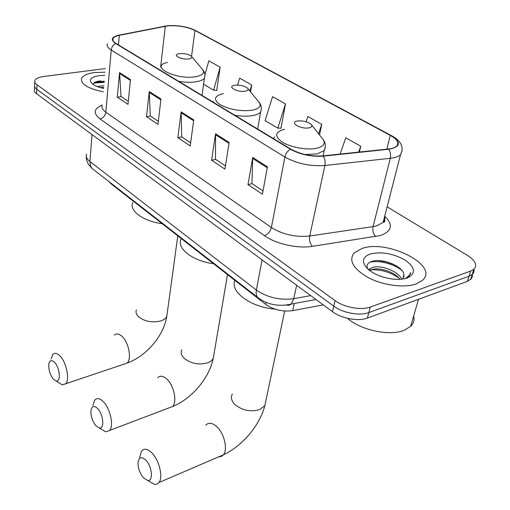 <?xml version="1.0" encoding="UTF-8"?>
<svg xmlns="http://www.w3.org/2000/svg" width="510" height="510" viewBox="0 0 510 510"><rect width="100%" height="100%" fill="white"/><g stroke="black" fill="none" stroke-linecap="round" stroke-linejoin="round"><path stroke-width="0.76" d="M323.251 304.884L292.683 310.628C282.655 311.954 273.653 309.857 265.672 304.355L111.174 183.919L109.064 181.681M104.174 82.371L94.72 82.996M406.158 278.326L408.778 276.592L410.626 272.627C409.728 275.049 407.815 277.064 404.889 278.651M34.578 86.483L34.438 89.55C33.991 90.939 34.705 92.335 36.567 93.738L332.463 311.667C341.413 318.514 358.364 321.638 367.378 318.081L467.351 281.392L471.444 278.619L472.375 276.426L472.279 274.374M34.642 85.106C34.202 86.483 34.909 87.867 36.777 89.263L333.782 306.166C342.771 312.981 359.786 316.111 368.819 312.585L468.99 276.248L472.203 274.444C473.803 273.003 474.37 271.269 473.898 269.242C474.37 271.269 473.803 273.003 472.203 274.444L468.99 276.248L368.819 312.585C359.786 316.111 342.771 312.981 333.782 306.166L36.777 89.263C34.909 87.867 34.202 86.483 34.642 85.106L34.788 82.008M94.407 72.579C87.255 73.574 82.964 75.544 81.536 78.495C80.631 84.163 87.911 88.593 103.377 91.787C87.911 88.593 80.631 84.163 81.536 78.495C82.964 75.544 87.255 73.574 94.407 72.579L105.034 72.178L94.407 72.579M362.081 248.446L354.055 252.998C348.413 260.731 353.29 269.012 368.685 277.842C383.456 285.441 404.519 288.15 416.134 283.962L422.433 280.398C439.875 265.608 387.625 239.126 362.081 248.446L354.055 252.998C348.413 260.731 353.29 269.012 368.685 277.842C383.456 285.441 404.519 288.15 416.134 283.962L422.433 280.398C439.875 265.608 387.625 239.126 362.081 248.446M167.892 25.863C178.016 25.251 187.036 26.775 194.947 30.441L390.265 135.367C397.303 139.351 399.406 142.953 396.576 146.179C394.963 147.639 392.203 148.582 388.308 149.016L322.9 155.875C311.202 156.595 300.53 154.345 290.885 149.13L116.152 43.516C113.309 41.75 112.283 40.06 113.073 38.448C113.883 37.039 115.968 35.993 119.321 35.317L167.892 25.863M167.612 25.71L118.977 35.158C111.429 36.981 110.345 39.78 115.713 43.56L290.419 149.226C300.307 154.581 311.247 156.882 323.251 156.143L388.671 149.271C400.892 146.848 401.555 142.182 390.666 135.277L195.33 30.402C187.221 26.641 177.984 25.079 167.612 25.71M102.982 81.288L104.263 81.307M216.266 90.321L216.699 90.576L220.141 67.186L208.832 60.83L204.88 74.957M280.5 128.189L280.927 128.443L285.492 103.925L272.544 96.651L265.092 120.602L277.803 128.118L280.972 128.201M105.34 68.582L43.841 76.462C38.754 77.169 35.757 78.565 34.852 80.644C34.406 82.008 35.12 83.379 36.994 84.768L335.108 300.619C344.148 307.409 361.22 310.545 370.273 307.052L470.634 271.071L473.854 269.28C477.551 265.181 475.371 260.521 467.313 255.287L387.109 206.843M267.418 166.834L262.42 194.221L248.007 184.588L252.705 157.462L267.418 166.834M160.956 99.004L157.985 124.395L146.491 116.713L149.258 91.551L160.956 99.004M130.452 79.566L128.004 104.346L117.281 97.18L119.557 72.63L130.452 79.566M229.143 142.449L224.916 169.148L211.593 160.236L215.558 133.792L229.143 142.449M193.762 119.907L190.211 145.943L177.85 137.674L181.171 111.888L193.762 119.907M359.391 152.044L360.748 146.236L345.78 137.821L340.106 154.071M250.557 91.864L251.704 84.934L239.617 78.138L237.564 85.1M319.528 134.959L321.746 124.312L307.842 116.497L306.108 121.756M177.85 137.674L181.834 136.935M190.638 142.787L181.688 136.839L181.171 111.888M211.593 160.236L215.628 159.407M225.426 165.922L215.481 159.305L215.558 133.792M117.281 97.18L121.163 96.6M128.297 101.343L121.01 96.505L119.557 72.63M146.491 116.713L150.424 116.057M158.349 121.323L150.278 115.961L149.258 91.551M248.007 184.588L252.093 183.645M263.026 190.912L251.946 183.549L252.705 157.462M285.492 103.925L277.803 128.118M251.704 84.934L249.874 91.022M220.141 67.186L213.588 90.155L203.573 84.239M213.588 90.155L216.737 90.346M321.746 124.312L318.572 133.748M360.748 146.236L358.645 152.127M97.085 86.49L103.887 85.731M100.145 87.522L103.747 87.433M104.773 75.321L99.074 75.646C90.474 77.157 88.249 79.93 92.406 83.971C94.911 85.858 98.666 87.331 103.664 88.383M100.923 80.905C95.644 81.339 93.132 82.588 93.387 84.66M93.54 83.449C95.976 82.371 99.526 81.957 104.187 82.206M95.676 81.893L104.263 81.351M102.351 88.096L103.683 88.153M53.435 379.191L56.049 380.957C61.111 382.621 59.976 367.716 54.576 362.38C51.58 359.601 49.655 360.213 48.807 364.216C48.469 369.769 50.012 374.761 53.435 379.191M51.038 358.97L52.861 354.437C54.774 352.595 57.171 353.118 60.052 356.012C66.485 362.336 69.959 379.733 65.631 383.794L62.271 384.859L58.669 382.602M188.789 58.905C191.683 58.427 192.531 57.515 191.333 56.17C188.49 54.194 184.575 53.346 179.59 53.639L178.621 53.799C171.934 55.074 181.617 59.989 188.789 58.905M132.817 202.508C128.698 210.528 143.119 221.295 162.237 223.718M95.95 425.754L99.208 427.896C104.677 429.445 103.511 414.356 97.652 408.536C93.987 405.201 91.736 405.966 90.901 410.818C90.761 416.377 92.444 421.356 95.95 425.754M92.877 405.444L94.764 400.031C97.002 397.685 99.89 398.272 103.422 401.791C110.268 408.574 113.991 425.786 109.637 430.408L105.761 431.849L101.311 429.165M245.176 91.194C248.019 90.633 248.803 89.613 247.522 88.134C244.335 85.82 240.089 84.858 234.791 85.246L234.651 85.272C226.44 86.426 237.303 92.616 245.176 91.194M181.311 238.591C175.797 247.783 192.117 261.024 213.499 263.683M143.501 477.832L147.594 480.439C153.497 481.81 152.26 466.573 145.892 460.218C141.366 456.201 138.733 457.126 137.987 463.003C138.082 468.524 139.918 473.465 143.501 477.832M139.651 457.502L141.506 451.057C144.113 448.073 147.607 448.736 151.98 453.046C159.273 460.332 163.302 477.309 158.999 482.517L157.035 484.149L154.562 484.443L149.035 481.268M309.137 127.819C311.884 127.168 312.585 126.034 311.247 124.414C308.104 121.89 303.775 120.723 298.267 120.915L297.317 121.055C288.705 122.432 301.072 129.604 309.137 127.819M234.919 280.385C229.672 291.541 250.882 307.422 274.75 309.047M347.457 318.31C360.736 330.225 389.799 336.402 404.2 330.276L410.646 326.323C413.597 323.353 414.604 319.885 413.68 315.919M369.01 270.026L369.928 268.789L373.358 267.234C381.55 265.053 398.61 271.409 401.65 279.174M369.731 270.587L372.829 269.286C380.269 267.431 395.116 272.136 399.967 279.314M402.607 279.059L403.939 274.845L403.869 277.14M370.4 253.91C361.998 257.142 361.201 262.229 367.997 269.172C374.111 274.297 382.207 277.58 392.279 279.021C398.144 279.697 403.078 279.365 407.101 278.026C416.096 273.64 415.522 267.699 405.361 260.208C393.382 253.508 381.729 251.411 370.4 253.91M403.939 274.845C403.537 266.449 383.118 258.366 373.078 261.082C367.678 262.465 365.919 265.098 367.786 268.98M410.626 272.62L410.397 274.074M369.686 262.325C377.61 259.953 393.325 263.377 401.899 270.427M369.157 270.147L369.603 270.064M371.012 269.866C380.766 269.286 390.08 272.015 398.947 278.046M378.726 260.635L386.676 262.006L394.313 264.684M368.245 269.395L369.865 269.044M111.225 183.37L111.174 183.919M266.067 302.341L265.672 304.355M294.206 303.526L292.683 310.628M36.567 93.738L36.994 84.768M467.351 281.392L470.634 271.071M367.378 318.081L370.273 307.052M332.463 311.667L335.108 300.619M86.573 154.077C85.661 156.532 86.77 159.005 89.9 161.498L92.061 134.608M93.776 169.779L91.985 168.383L90.633 166.311L89.9 161.498L256.371 290.056C267.367 297.559 279.837 300.435 293.773 298.681L296.641 285.288M315.964 299.517L291.133 304.094L293.773 298.681L310.666 295.615M259.533 298.815L257.665 297.419C256.243 295.66 255.816 293.205 256.371 290.056L262.102 259.845M86.305 156.404C86.043 158.387 86.776 161.058 88.51 164.405L91.985 168.383L257.665 297.419C267.329 304.674 278.485 306.899 291.133 304.094L288.883 305.331L286.365 305.095M194.947 30.441L191.556 56.406M384.706 216.195C393.376 224.731 391.992 231.164 380.568 235.499L312.4 246.343C297.579 248.829 275.738 243.914 264.448 235.645L99.992 118.906C92.992 113.258 93.744 108.63 102.255 105.009M388.671 149.271C390.456 151.859 390.998 154.868 390.29 158.291L373.084 226.606L376.915 225.783L383.106 222.424C384.699 220.709 385.203 218.758 384.61 216.565M163.742 26.341L164.979 26.093M383.437 221.136L384.279 221.933M290.419 149.226C287.563 150.954 285.715 153.555 284.886 157.029L111.237 50.05C111.658 47.022 113.15 44.861 115.713 43.56M323.251 156.143C324.966 158.846 325.52 161.963 324.908 165.508C310.246 166.47 296.909 163.64 284.886 157.029L271.39 227.511C282.789 234.562 295.564 237.399 309.723 236.015L373.084 226.606C372.364 230.692 373.269 234.013 375.787 236.557M117.593 35.471L118.977 35.158M102.242 105.136C101.28 107.431 102.478 109.784 105.831 112.194L111.237 50.05C107.744 47.832 106.482 45.715 107.451 43.694M402.122 150.444L400.516 154.715C398.508 156.538 395.097 157.737 390.29 158.291L324.908 165.508L309.723 236.015C309.105 240.229 309.997 243.672 312.4 246.343M390.666 135.277L391.846 135.864C401.313 141.117 404.2 147.396 400.516 154.715L383.106 222.424C385.056 222.041 385.401 220.696 384.145 218.382M390.819 135.316L195.33 30.402M99.992 118.906C103.256 118.033 105.2 115.795 105.831 112.194L271.39 227.511C270.287 231.597 267.973 234.307 264.448 235.645M390.265 135.367L386.835 149.169M165.323 26.239L160.656 66.95M119.321 35.317L118.454 44.905M193.647 120.774L181.126 112.78M160.854 99.845L149.232 92.431M130.369 80.395L119.544 73.485M229.003 143.335L215.488 134.71M267.253 167.745L252.609 158.4M104.218 81.842L96.18 82.237M123.669 364.255L127.162 363.075C131.899 358.983 128.724 342.274 122.043 336.37C119.059 333.667 116.516 333.247 114.412 335.095M167.165 313.65L166.795 316.366C165.852 318.406 163.806 319.936 160.65 320.969C152.248 322.926 144.942 321.568 138.733 316.895C136.297 314.587 135.513 312.26 136.387 309.895M167.471 62.462C148.882 65.988 175.3 80.038 195.26 76.78C203.171 75.333 205.434 72.726 202.043 68.946L191.709 56.616M178.774 81.364C185.06 82.378 190.734 82.531 195.815 81.829C200.334 81.135 203.203 79.885 204.427 78.094L204.873 75.964M168.523 408.076L172.622 406.521C177.384 401.874 173.935 385.381 166.866 379.083C163.213 375.819 160.166 375.36 157.718 377.706M213.843 354.928L213.237 358.479L212.485 359.626L210.177 361.609L207.551 362.852C198.938 365.134 191.224 363.687 184.391 358.505C181.375 355.617 180.495 352.735 181.745 349.854M223.437 93.649C214.047 95.88 213.021 99.603 220.352 104.824C230.112 109.727 240.72 111.543 252.176 110.262C259.934 108.579 262.012 105.659 258.398 101.503L247.917 88.619M234.893 115.285C241.587 116.369 247.522 116.471 252.699 115.598C256.657 114.858 259.303 113.647 260.623 111.958L261.337 109.178M213.333 101.248L212.931 102.013M218.605 456.883L221.244 456.501L223.374 454.831C228.059 449.61 224.285 433.398 216.795 426.672C212.3 422.694 208.635 422.197 205.791 425.181M265.818 400.968L264.849 405.59L259.813 409.517C250.996 412.188 242.811 410.633 235.263 404.857C231.483 401.192 230.488 397.602 232.292 394.09M284.523 129.298C274.788 131.918 274.112 136.24 282.489 142.271C291 147.479 307.345 150.342 316.748 148.257C324.245 146.3 326.1 143.055 322.314 138.51L311.642 124.912M305.305 154.575L317.22 153.892L324.194 150.552L325.335 146.937M274.514 136.839L273.602 138.682M470.558 279.576L473.854 269.28M113.073 38.448L112.92 40.22M56.049 380.957L62.271 384.859M177.786 235.843L166.795 316.366C163.423 336.307 146.402 356.056 127.162 363.075L65.631 383.794M202.017 95.415L204.427 78.094C205.358 75.148 204.841 72.42 202.897 69.908M99.208 427.896L105.761 431.849M227.511 274.603L213.237 358.479C209.074 378.445 191.734 398.692 172.622 406.521L109.637 430.408M257.665 129.049L260.623 111.958C261.936 108.605 261.49 105.462 259.271 102.529M147.594 480.439L154.562 484.443M284.688 311.03L264.849 405.59C259.858 425.365 242.199 446.173 223.374 454.831L158.999 482.517M323.066 155.856L324.194 150.552C326.241 146.262 325.609 142.252 322.314 138.51M410.646 326.323L418.519 299.313M369.508 270.421L369.928 268.789"/></g></svg>
